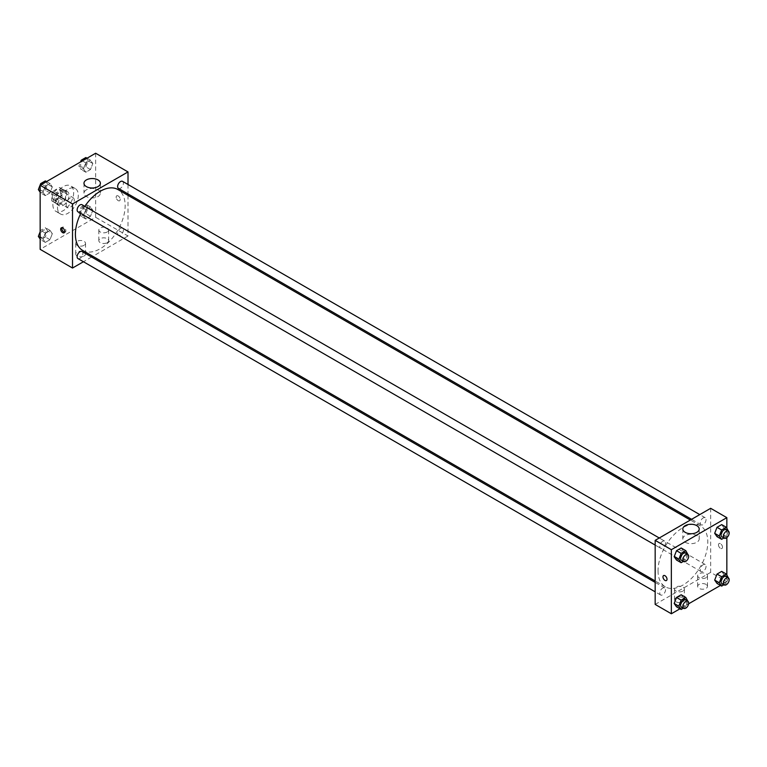 <?xml version="1.0" encoding="UTF-8"?>
<svg xmlns="http://www.w3.org/2000/svg" width="767" height="767" viewBox="0 0 767 767"><rect width="100%" height="100%" fill="white"/><g stroke="black" fill="none" stroke-linecap="round" stroke-linejoin="round"><path stroke-width="0.58" stroke-dasharray="3.83 2.88" d="M66.163 204.962A5.724 3.308 120 0 0 67.352 207.579A5.724 3.308 120 0 0 73.076 204.281A5.724 3.308 120 0 0 73.076 197.665A5.724 3.308 120 0 0 68.666 199.199A5.724 3.308 120 0 0 66.163 204.962M52.29 196.956A5.724 3.308 120 0 0 53.479 199.573A5.724 3.308 120 0 0 59.203 196.266A5.724 3.308 120 0 0 59.203 189.66A5.724 3.308 120 0 0 54.793 191.194A5.724 3.308 120 0 0 52.29 196.956M53.374 190.993L59.308 187.56A7.766 4.487 120 0 1 60.229 187.886A7.766 4.487 120 0 1 60.967 188.519L60.967 195.374A7.766 4.487 120 0 1 59.308 198.241L53.374 201.663A7.766 4.487 120 0 1 52.453 201.347A7.766 4.487 120 0 1 51.715 200.714L51.715 193.859A7.766 4.487 120 0 1 53.374 190.993L57.995 193.658L63.929 190.235L59.308 187.56M59.308 198.241L63.929 200.916L57.995 204.338L53.374 201.663M51.715 200.714L56.336 203.38L56.336 196.534L51.715 193.859M56.336 203.38A7.766 4.487 120 0 0 57.084 204.012A7.766 4.487 120 0 0 57.995 204.338M63.929 200.916A7.766 4.487 120 0 0 65.588 198.039L60.967 195.374M63.929 190.235A7.766 4.487 120 0 1 64.85 190.561A7.766 4.487 120 0 1 65.588 191.194L65.588 198.039M57.995 193.658A7.766 4.487 120 0 0 56.336 196.534M60.967 203.964A8.178 4.717 -60 0 1 56.873 204.367A8.178 4.717 -60 0 1 56.873 194.923A8.178 4.717 -60 0 1 65.051 190.206A8.178 4.717 -60 0 1 66.307 196.755A8.178 4.717 -60 0 1 60.967 203.964M63.277 205.297A8.178 4.717 120 0 0 68.618 198.087A8.178 4.717 120 0 0 67.362 191.539A8.178 4.717 120 0 0 61.063 193.735A8.178 4.717 120 0 0 57.496 201.961A8.178 4.717 120 0 0 59.193 205.7A8.178 4.717 120 0 0 63.277 205.297M65.588 191.194L60.967 188.519M52.875 204.626A14.717 8.495 120 0 0 55.914 211.366A14.717 8.495 120 0 0 70.631 202.871A14.717 8.495 120 0 0 70.631 185.873A14.717 8.495 120 0 0 59.299 189.823A14.717 8.495 120 0 0 52.875 204.626M57.496 207.301A14.717 8.495 120 0 0 60.545 214.031A14.717 8.495 120 0 0 75.262 205.537A14.717 8.495 120 0 0 75.262 188.548A14.717 8.495 120 0 0 63.92 192.488A14.717 8.495 120 0 0 57.496 207.301M95.645 153.237L95.645 217.31L40.152 249.342M52.319 233.676L49.98 239.697L45.311 242.391L42.971 239.064L45.311 233.043L49.98 230.349L52.319 233.676L49.98 239.697L45.311 242.391L42.971 239.064L45.311 233.043L49.98 230.349L52.319 233.676L47.698 231.001L45.358 237.022L40.689 239.726L40.152 238.968M83.478 215.68L85.818 209.659L90.487 206.965L92.826 210.283L90.487 216.304L85.818 219.007L83.478 215.68L85.818 209.659L90.487 206.965L92.826 210.283L90.487 216.304L85.818 219.007L83.478 215.68L78.857 213.015L81.197 206.994L85.866 204.29L88.205 207.617L85.866 213.638L81.197 216.332L78.857 213.015M83.478 168.903L85.818 162.882L90.487 160.188L92.826 163.515L90.487 169.536L85.818 172.23L83.478 168.903L85.818 162.882L90.487 160.188L92.826 163.515L90.487 169.536L85.818 172.23L83.478 168.903L78.857 166.238L80.516 161.971M42.971 192.296L45.311 186.276L49.98 183.572L52.319 186.899L49.98 192.92L45.311 195.614L42.971 192.296L45.311 186.276L49.98 183.572L52.319 186.899L49.98 192.92L45.311 195.614L42.971 192.296L40.152 190.667M118.185 195.949A2.857 1.649 -120 0 0 116.757 195.806A2.857 1.649 -120 0 0 116.757 199.113A2.857 1.649 -120 0 0 119.623 200.762A2.857 1.649 -120 0 0 120.055 198.471A2.857 1.649 -120 0 0 118.185 195.949A2.857 1.649 60 0 1 120.055 198.471A2.857 1.649 60 0 1 119.614 200.762A2.857 1.649 60 0 1 116.757 199.113A2.857 1.649 60 0 1 116.757 195.815A2.857 1.649 60 0 1 118.185 195.949M128.012 184.502L128.012 193.946M128.012 195.374L128.012 235.996L95.645 217.31M86.374 189.852A8.197 4.736 0 0 0 83.977 193.198A8.197 4.736 0 0 0 92.174 197.934A8.197 4.736 0 0 0 100.381 193.198A8.197 4.736 0 0 0 95.319 188.826A8.197 4.736 0 0 0 86.374 189.852M64.591 232.248A2.857 1.649 -120 0 0 65.291 232.133A2.857 1.649 -120 0 0 65.291 228.825A2.857 1.649 -120 0 0 62.434 227.176A2.857 1.649 -120 0 0 61.974 227.722M107.207 242.669A4.909 2.828 0 0 0 108.646 240.665A4.909 2.828 0 0 0 103.737 237.837A4.909 2.828 0 0 0 98.838 240.665A4.909 2.828 0 0 0 101.858 243.283A4.909 2.828 0 0 0 107.207 242.669M84.082 256.025A4.909 2.828 0 0 0 85.52 254.021A4.909 2.828 0 0 0 80.621 251.183A4.909 2.828 0 0 0 75.712 254.021A4.909 2.828 0 0 0 78.742 256.638A4.909 2.828 0 0 0 84.082 256.025M128.012 235.996L92.836 256.312M91.589 257.022L83.421 261.748M107.207 231.989A4.909 2.828 180 0 1 101.858 232.602A4.909 2.828 180 0 1 98.838 229.995A4.909 2.828 180 0 1 103.737 227.157A4.909 2.828 180 0 1 108.646 229.995A4.909 2.828 180 0 1 107.207 231.989M84.082 245.344A4.909 2.828 180 0 1 78.742 245.958A4.909 2.828 180 0 1 75.712 243.34A4.909 2.828 180 0 1 80.621 240.502A4.909 2.828 180 0 1 85.52 243.34A4.909 2.828 180 0 1 84.082 245.344M77.975 211.826A4.084 2.359 120 0 0 81.12 210.733A4.084 2.359 120 0 0 82.903 206.62A4.084 2.359 120 0 0 82.059 204.741M117.629 233.341A4.084 2.359 120 0 0 118.482 235.21A4.084 2.359 120 0 0 122.567 232.852A4.084 2.359 120 0 0 122.567 228.135A4.084 2.359 120 0 0 119.422 229.228A4.084 2.359 120 0 0 117.629 233.341M77.975 258.594A4.084 2.359 120 0 0 82.059 256.236A4.084 2.359 120 0 0 82.059 251.518M118.482 188.433A4.084 2.359 120 0 0 122.567 186.074A4.084 2.359 120 0 0 122.567 181.357M82.683 250.445A35.186 20.316 120 0 0 117.859 230.138A35.186 20.316 120 0 0 117.859 189.507M84.84 206.352A35.186 20.316 120 0 0 80.756 213.427M658.038 570.725A35.186 20.316 120 0 0 665.325 586.832A35.186 20.316 120 0 0 700.511 566.525A35.186 20.316 120 0 0 700.511 525.894A35.186 20.316 120 0 0 673.397 535.318A35.186 20.316 120 0 0 658.038 570.725M665.555 543.007A4.084 2.359 -60 0 1 663.771 547.12A4.084 2.359 -60 0 1 660.617 548.213A4.084 2.359 -60 0 1 660.617 543.496A4.084 2.359 -60 0 1 664.701 541.128A4.084 2.359 -60 0 1 665.555 543.007M700.281 569.728A4.084 2.359 120 0 0 701.124 571.597A4.084 2.359 120 0 0 705.209 569.239A4.084 2.359 120 0 0 705.209 564.522A4.084 2.359 120 0 0 702.064 565.615A4.084 2.359 120 0 0 700.281 569.728M659.773 593.112A4.084 2.359 120 0 0 660.617 594.991A4.084 2.359 120 0 0 664.701 592.623A4.084 2.359 120 0 0 664.701 587.906A4.084 2.359 120 0 0 661.557 588.998A4.084 2.359 120 0 0 659.773 593.112M700.281 522.95A4.084 2.359 120 0 0 701.124 524.829A4.084 2.359 120 0 0 705.209 522.461A4.084 2.359 120 0 0 705.209 517.744A4.084 2.359 120 0 0 702.064 518.837A4.084 2.359 120 0 0 700.281 522.95M655.171 604.425L710.664 572.383L726.848 581.731L720.462 585.413M710.664 508.31L710.664 572.383M706.033 584.396A4.909 2.828 0 0 0 700.693 583.783A4.909 2.828 0 0 0 697.663 586.4A4.909 2.828 0 0 0 700.693 589.018A4.909 2.828 0 0 0 706.033 588.404A4.909 2.828 0 0 0 707.471 586.4A4.909 2.828 0 0 0 706.033 584.396M675.976 601.75A4.909 2.828 0 0 0 682.918 601.75A4.909 2.828 0 0 0 684.356 599.746A4.909 2.828 0 0 0 679.447 596.918A4.909 2.828 0 0 0 674.538 599.746A4.909 2.828 0 0 0 675.113 601.069A4.909 2.828 0 0 0 675.976 601.75M679.955 608.797L688.622 603.802M683.522 551.32L681.182 547.993L683.522 551.32L681.182 557.341L683.522 551.32L688.143 553.985M676.513 560.035L681.182 557.341L676.513 560.035M724.029 527.936L721.689 524.609L724.029 527.936L721.689 533.957L724.029 527.936L728.65 530.601M717.02 536.651L721.689 533.957L717.02 536.651M724.029 574.704L721.689 571.386L724.029 574.704L721.689 580.724L724.029 574.704L728.65 577.378M717.02 583.428L721.689 580.724L717.02 583.428M726.848 528.032L726.848 537.59M726.848 574.809L726.848 581.731M683.522 598.097L681.182 594.77L683.522 598.097L681.182 604.118L683.522 598.097L688.143 600.762M676.513 606.812L681.182 604.118L676.513 606.812M706.033 577.724A4.909 2.828 180 0 1 700.693 578.337A4.909 2.828 180 0 1 697.663 575.72A4.909 2.828 180 0 1 702.572 572.891A4.909 2.828 180 0 1 707.471 575.72A4.909 2.828 180 0 1 706.033 577.724M682.918 591.069A4.909 2.828 180 0 1 677.568 591.683A4.909 2.828 180 0 1 674.538 589.075A4.909 2.828 180 0 1 679.447 586.237A4.909 2.828 180 0 1 684.356 589.075A4.909 2.828 180 0 1 682.918 591.069M718.458 544.848A2.857 1.649 -120 0 0 719.714 547.734A2.857 1.649 -120 0 0 721.92 548.501A2.857 1.649 -120 0 0 721.92 545.193A2.857 1.649 -120 0 0 719.053 543.544A2.857 1.649 -120 0 0 718.458 544.848A2.857 1.649 60 0 1 719.053 543.544A2.857 1.649 60 0 1 721.91 545.193A2.857 1.649 60 0 1 721.91 548.501A2.857 1.649 60 0 1 719.714 547.734A2.857 1.649 60 0 1 718.458 544.858M685.209 542.279A8.197 4.736 0 0 0 694.145 543.304A8.197 4.736 0 0 0 699.207 538.933A8.197 4.736 0 0 0 691.009 534.196A8.197 4.736 0 0 0 682.803 538.933A8.197 4.736 0 0 0 685.209 542.279M666.427 580.533L666.427 580.533A2.857 1.649 -120 0 0 667.022 579.219A2.857 1.649 -120 0 0 665.775 576.343A2.857 1.649 -120 0 0 663.57 575.576L663.57 575.576M687.922 554.541L685.803 560.006L683.426 561.377M681.422 560.226A4.084 2.359 120 0 0 685.516 557.868A4.084 2.359 120 0 0 685.516 553.151M685.803 560.006L681.182 557.341M728.429 531.157L726.311 536.622L723.933 537.993M721.939 536.842A4.084 2.359 120 0 0 726.023 534.474A4.084 2.359 120 0 0 726.023 529.757M726.311 536.622L721.689 533.957M687.922 601.318L685.803 606.783L683.426 608.154M681.422 607.004A4.084 2.359 120 0 0 685.516 604.636A4.084 2.359 120 0 0 685.516 599.919M685.803 606.783L681.182 604.118M728.429 577.934L726.311 583.399L723.933 584.77M721.939 583.61A4.084 2.359 120 0 0 726.023 581.252A4.084 2.359 120 0 0 726.023 576.535M726.311 583.399L721.689 580.724M45.358 180.907L47.698 184.233L45.358 190.254L40.689 192.948L40.152 192.191M40.133 188.596A4.084 2.359 120 0 0 40.977 190.465A4.084 2.359 120 0 0 45.061 188.107A4.084 2.359 120 0 0 45.061 183.39A4.084 2.359 120 0 0 41.917 184.483A4.084 2.359 120 0 0 40.133 188.596A4.084 2.359 120 0 0 40.958 190.456A4.084 2.359 120 0 0 45.052 188.097A4.084 2.359 120 0 0 45.052 183.38A4.084 2.359 120 0 0 41.897 184.473A4.084 2.359 120 0 0 40.114 188.586M52.319 186.899L47.698 184.233M49.98 192.92L45.358 190.254M45.311 195.614L40.689 192.948M45.311 186.276L41.869 184.281M49.98 183.572L46.538 181.587M85.866 157.523L88.205 160.84L85.866 166.861L81.197 169.565L78.857 166.238M80.64 165.212A4.084 2.359 120 0 0 81.484 167.081A4.084 2.359 120 0 0 85.578 164.723A4.084 2.359 120 0 0 85.578 159.996A4.084 2.359 120 0 0 82.424 161.099A4.084 2.359 120 0 0 80.64 165.212A4.084 2.359 120 0 0 81.465 167.072A4.084 2.359 120 0 0 85.559 164.713A4.084 2.359 120 0 0 85.559 159.987A4.084 2.359 120 0 0 82.405 161.08A4.084 2.359 120 0 0 80.621 165.202M92.826 163.515L88.205 160.84M90.487 169.536L85.866 166.861M85.818 172.23L81.197 169.565M85.818 162.882L82.376 160.897M90.487 160.188L87.045 158.203M40.152 231.749L40.689 230.378L45.358 227.684L47.698 231.001M40.133 235.373A4.084 2.359 120 0 0 40.977 237.243A4.084 2.359 120 0 0 45.061 234.884A4.084 2.359 120 0 0 45.061 230.158A4.084 2.359 120 0 0 41.917 231.26A4.084 2.359 120 0 0 40.133 235.373A4.084 2.359 120 0 0 40.958 237.233A4.084 2.359 120 0 0 45.052 234.875A4.084 2.359 120 0 0 45.052 230.148A4.084 2.359 120 0 0 41.897 231.25A4.084 2.359 120 0 0 40.114 235.364M49.98 239.697L45.358 237.022M45.311 242.391L40.689 239.726M42.971 239.064L40.152 237.444M45.311 233.043L40.689 230.378M49.98 230.349L45.358 227.684M80.64 211.98A4.084 2.359 120 0 0 81.484 213.849A4.084 2.359 120 0 0 85.578 211.491A4.084 2.359 120 0 0 85.578 206.774A4.084 2.359 120 0 0 82.424 207.867A4.084 2.359 120 0 0 80.64 211.98A4.084 2.359 120 0 0 81.465 213.84A4.084 2.359 120 0 0 85.559 211.481A4.084 2.359 120 0 0 85.559 206.764A4.084 2.359 120 0 0 82.405 207.857A4.084 2.359 120 0 0 80.621 211.97M92.826 210.283L88.205 207.617M90.487 216.304L85.866 213.638M85.818 219.007L81.197 216.332M85.818 209.659L81.197 206.994M90.487 206.965L85.866 204.29M53.479 199.573L67.352 207.579M59.203 189.66L73.076 197.665M67.362 191.539L65.051 190.206M59.193 205.7L56.873 204.367M64.85 190.561L60.229 187.886M57.084 204.012L52.453 201.347M75.262 188.548L70.631 185.873M60.545 214.031L55.914 211.366M83.977 183.265L83.977 193.198M100.381 183.265L100.381 193.198M64.131 232.804L65.291 232.133M61.264 227.847L62.434 227.176M108.646 240.665L108.646 229.995M98.838 240.665L98.838 229.995M85.52 254.021L85.52 243.34M75.712 254.021L75.712 243.34M700.511 525.894L690.358 520.036M665.325 586.832L655.171 580.974M655.171 545.069L660.617 548.213M659.256 537.983L664.701 541.128M705.209 564.522L122.567 228.135M701.124 571.597L118.482 235.21M664.701 587.906L655.171 582.402M660.617 594.991L655.171 591.836M705.209 517.744L699.763 514.599M701.124 524.829L691.594 519.317M707.471 586.4L707.471 575.72M697.663 586.4L697.663 575.72M684.356 599.746L684.356 589.075M674.538 599.746L674.538 589.075M682.803 529L682.803 538.933M699.207 529L699.207 538.933"/><path stroke-width="1.15" d="M83.421 261.748L72.52 268.038L40.152 249.342L40.152 185.269L95.645 153.237L128.012 171.923L128.012 184.502M128.012 193.946L128.012 195.374M86.374 179.919A8.197 4.736 180 0 1 95.319 178.893A8.197 4.736 180 0 1 100.381 183.265A8.197 4.736 180 0 1 92.174 188.001A8.197 4.736 180 0 1 83.977 183.265A8.197 4.736 180 0 1 86.374 179.919M72.52 268.038L72.52 203.955L40.152 185.269M72.52 203.955L128.012 171.923M62.702 232.66A2.857 1.649 60 0 1 60.833 230.138A2.857 1.649 60 0 1 61.264 227.847A2.857 1.649 60 0 1 64.131 229.496A2.857 1.649 60 0 1 64.131 232.804A2.857 1.649 60 0 1 62.702 232.66M61.974 227.722A2.857 1.649 -120 0 0 63.862 231.989A2.857 1.649 -120 0 0 64.591 232.248M92.836 256.312L91.589 257.022M659.256 537.983L82.059 204.741A4.084 2.359 120 0 0 77.975 207.109A4.084 2.359 120 0 0 77.975 211.826L655.171 545.069M655.171 582.402L82.059 251.518A4.084 2.359 120 0 0 78.905 252.611A4.084 2.359 120 0 0 77.122 256.724A4.084 2.359 120 0 0 77.975 258.594L655.171 591.836M699.763 514.599L122.567 181.357A4.084 2.359 120 0 0 119.422 182.45A4.084 2.359 120 0 0 117.629 186.563A4.084 2.359 120 0 0 118.482 188.433L691.594 519.317M80.756 213.427A35.186 20.316 120 0 0 75.396 234.338A35.186 20.316 120 0 0 82.683 250.445L655.171 580.974M690.358 520.036L117.859 189.507A35.186 20.316 120 0 0 84.84 206.352M679.955 608.797L671.355 613.763L655.171 604.425L655.171 540.351L710.664 508.31L726.848 517.658L726.848 528.032M688.622 603.802L720.462 585.413M674.174 556.717L676.513 560.035L674.174 556.717L676.513 550.696L674.174 556.717L678.795 559.383L681.134 553.362L685.803 550.668L687.922 554.541M681.182 547.993L676.513 550.696L681.182 547.993L685.803 550.668M714.681 533.324L717.02 536.651L714.681 533.324L717.02 527.303L714.681 533.324L719.302 535.999L721.642 529.978L726.311 527.274L728.429 531.157M721.689 524.609L717.02 527.303L721.689 524.609L726.311 527.274M714.681 580.101L717.02 583.428L714.681 580.101L717.02 574.08L714.681 580.101L719.302 582.767L721.642 576.746L726.311 574.052L728.429 577.934M721.689 571.386L717.02 574.08L721.689 571.386L726.311 574.052M671.355 613.763L671.355 549.69L726.848 517.658M726.848 537.59L726.848 574.809M674.174 603.485L676.513 606.812L674.174 603.485L676.513 597.464L674.174 603.485L678.795 606.16L681.134 600.139L685.803 597.435L687.922 601.318M681.182 594.77L676.513 597.464L681.182 594.77L685.803 597.435M685.209 532.346A8.197 4.736 180 0 1 682.803 529A8.197 4.736 180 0 1 691.009 524.264A8.197 4.736 180 0 1 699.207 529A8.197 4.736 180 0 1 694.145 533.372A8.197 4.736 180 0 1 685.209 532.346M671.355 549.69L655.171 540.351M667.022 579.229A2.857 1.649 60 0 1 666.427 580.533A2.857 1.649 60 0 1 663.56 578.884A2.857 1.649 60 0 1 663.56 575.576A2.857 1.649 60 0 1 665.766 576.343A2.857 1.649 60 0 1 667.022 579.229M663.57 575.576A2.857 1.649 -120 0 0 663.57 578.884A2.857 1.649 -120 0 0 666.427 580.533M683.426 561.377L681.134 562.71L678.795 559.383M687.826 554.483L685.516 553.151A4.084 2.359 120 0 0 682.362 554.244A4.084 2.359 120 0 0 680.578 558.357A4.084 2.359 120 0 0 681.422 560.226L683.742 561.559A4.084 2.359 120 0 0 687.826 559.201A4.084 2.359 120 0 0 687.826 554.483A4.084 2.359 120 0 0 684.672 555.576A4.084 2.359 120 0 0 682.889 559.689A4.084 2.359 120 0 0 683.742 561.559M681.134 562.71L676.513 560.035M681.134 553.362L676.513 550.696M723.933 537.993L721.642 539.316L719.302 535.999M728.334 531.09L726.023 529.757A4.084 2.359 120 0 0 722.869 530.85A4.084 2.359 120 0 0 721.085 534.963A4.084 2.359 120 0 0 721.939 536.842L724.249 538.175A4.084 2.359 120 0 0 728.334 535.817A4.084 2.359 120 0 0 728.334 531.09A4.084 2.359 120 0 0 725.179 532.193A4.084 2.359 120 0 0 723.396 536.306A4.084 2.359 120 0 0 724.249 538.175M721.642 539.316L717.02 536.651M721.642 529.978L717.02 527.303M683.426 608.154L681.134 609.477L678.795 606.16M687.826 601.251L685.516 599.919A4.084 2.359 120 0 0 682.362 601.012A4.084 2.359 120 0 0 680.578 605.125A4.084 2.359 120 0 0 681.422 607.004L683.742 608.336A4.084 2.359 120 0 0 687.826 605.978A4.084 2.359 120 0 0 687.826 601.251A4.084 2.359 120 0 0 684.672 602.354A4.084 2.359 120 0 0 682.889 606.467A4.084 2.359 120 0 0 683.742 608.336M681.134 609.477L676.513 606.812M681.134 600.139L676.513 597.464M723.933 584.77L721.642 586.093L719.302 582.767M728.334 577.867L726.023 576.535A4.084 2.359 120 0 0 722.869 577.628A4.084 2.359 120 0 0 721.085 581.741A4.084 2.359 120 0 0 721.939 583.61L724.249 584.953A4.084 2.359 120 0 0 728.334 582.584A4.084 2.359 120 0 0 728.334 577.867A4.084 2.359 120 0 0 725.179 578.96A4.084 2.359 120 0 0 723.396 583.073A4.084 2.359 120 0 0 724.249 584.953M721.642 586.093L717.02 583.428M721.642 576.746L717.02 574.08M40.152 192.191L38.35 189.622L40.689 183.601L45.358 180.907L46.538 181.587M40.152 190.667L38.35 189.622M41.869 184.281L40.689 183.601M80.516 161.971L81.197 160.217L85.866 157.523L87.045 158.203M82.376 160.897L81.197 160.217M40.152 238.968L38.35 236.399L40.152 231.749M40.152 237.444L38.35 236.399"/></g></svg>
